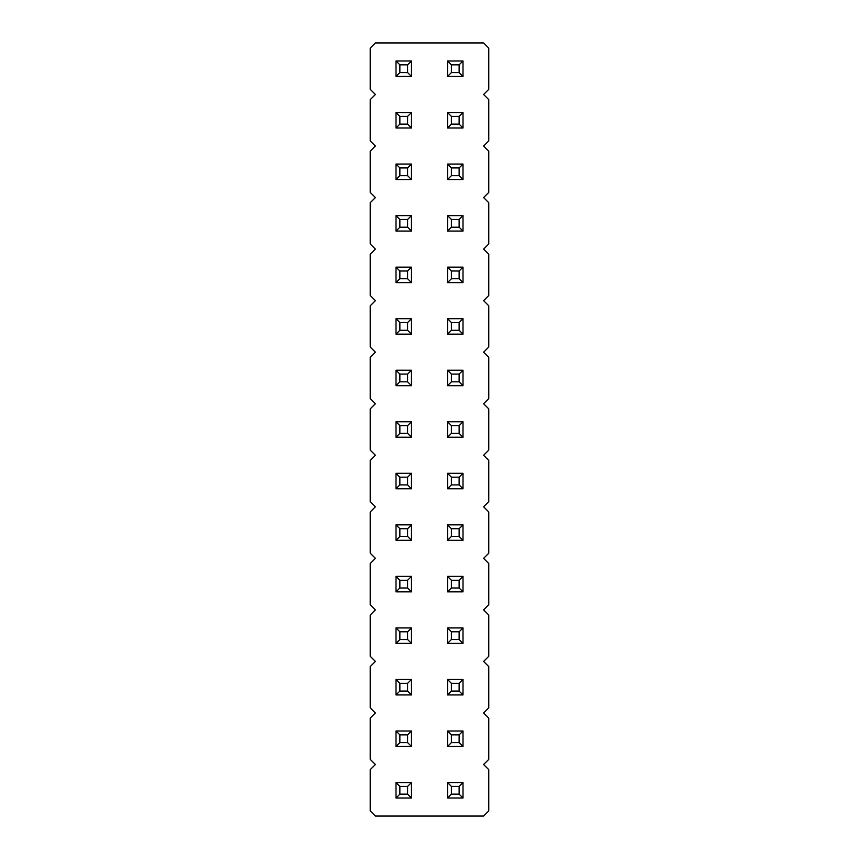 <?xml version="1.0" encoding="UTF-8"?>
<svg xmlns="http://www.w3.org/2000/svg" width="859" height="859" viewBox="0 0 859 859"><rect width="100%" height="100%" fill="white"/><g stroke="black" fill="none" stroke-linecap="round" stroke-linejoin="round"><path stroke-width="1.29" d="M375.383 42.95L370.229 48.104L370.229 89.336L375.383 94.49L370.229 99.644L370.229 140.876L375.383 146.03L370.229 151.184L370.229 192.416L375.383 197.57L370.229 202.724L370.229 243.956L375.383 249.11L370.229 254.264L370.229 295.496L375.383 300.65L370.229 305.804L370.229 347.036L375.383 352.19L370.229 357.344L370.229 398.576L375.383 403.73L370.229 408.884L370.229 450.116L375.383 455.27L370.229 460.424L370.229 501.656L375.383 506.81L370.229 511.964L370.229 553.196L375.383 558.35L370.229 563.504L370.229 604.736L375.383 609.89L370.229 615.044L370.229 656.276L375.383 661.43L370.229 666.584L370.229 707.816L375.383 712.97L370.229 718.124L370.229 759.356L375.383 764.51L370.229 769.664L370.229 810.896L375.383 816.05L483.617 816.05L488.771 810.896L488.771 769.664L483.617 764.51L488.771 759.356L488.771 718.124L483.617 712.97L488.771 707.816L488.771 666.584L483.617 661.43L488.771 656.276L488.771 615.044L483.617 609.89L488.771 604.736L488.771 563.504L483.617 558.35L488.771 553.196L488.771 511.964L483.617 506.81L488.771 501.656L488.771 460.424L483.617 455.27L488.771 450.116L488.771 408.884L483.617 403.73L488.771 398.576L488.771 357.344L483.617 352.19L488.771 347.036L488.771 305.804L483.617 300.65L488.771 295.496L488.771 254.264L483.617 249.11L488.771 243.956L488.771 202.724L483.617 197.57L488.771 192.416L488.771 151.184L483.617 146.03L488.771 140.876L488.771 99.644L483.617 94.49L488.771 89.336L488.771 48.104L483.617 42.95L375.383 42.95M411.461 576.389L395.999 576.389L395.999 591.851L411.461 591.851L411.461 576.389L407.596 580.255L407.596 587.986L411.461 591.851M411.461 540.311L411.461 524.849L407.596 528.714L407.596 536.446L411.461 540.311L395.999 540.311L395.999 524.849L411.461 524.849M411.461 488.771L411.461 473.309L407.596 477.174L407.596 484.906L411.461 488.771L395.999 488.771L395.999 473.309L411.461 473.309M395.999 318.689L411.461 318.689L407.596 322.554L399.864 322.554L395.999 318.689L395.999 334.151L411.461 334.151L411.461 318.689M411.461 370.229L395.999 370.229L395.999 385.691L411.461 385.691L411.461 370.229L407.596 374.094L407.596 381.826L411.461 385.691M395.999 421.769L411.461 421.769L407.596 425.634L399.864 425.634L395.999 421.769L395.999 437.231L411.461 437.231L411.461 421.769M447.539 370.229L463.001 370.229L459.136 374.094L451.404 374.094L447.539 370.229L447.539 385.691L463.001 385.691L463.001 370.229M463.001 421.769L447.539 421.769L447.539 437.231L463.001 437.231L463.001 421.769L459.136 425.634L459.136 433.365L463.001 437.231M463.001 488.771L463.001 473.309L459.136 477.174L459.136 484.906L463.001 488.771L447.539 488.771L447.539 473.309L463.001 473.309M463.001 591.851L463.001 576.389L459.136 580.255L459.136 587.986L463.001 591.851L447.539 591.851L447.539 576.389L463.001 576.389M447.539 524.849L463.001 524.849L459.136 528.714L451.404 528.714L447.539 524.849L447.539 540.311L463.001 540.311L463.001 524.849M463.001 318.689L447.539 318.689L447.539 334.151L463.001 334.151L463.001 318.689L459.136 322.554L459.136 330.286L463.001 334.151M463.001 127.991L463.001 112.529L459.136 116.395L459.136 124.125L463.001 127.991L447.539 127.991L447.539 112.529L463.001 112.529M463.001 179.531L463.001 164.069L459.136 167.935L459.136 175.665L463.001 179.531L447.539 179.531L447.539 164.069L463.001 164.069M395.999 112.529L411.461 112.529L407.596 116.395L399.864 116.395L395.999 112.529L395.999 127.991L411.461 127.991L411.461 112.529M411.461 179.531L411.461 164.069L407.596 167.935L407.596 175.665L411.461 179.531L395.999 179.531L395.999 164.069L411.461 164.069M411.461 231.071L411.461 215.609L407.596 219.475L407.596 227.206L411.461 231.071L395.999 231.071L395.999 215.609L411.461 215.609M463.001 215.609L447.539 215.609L447.539 231.071L463.001 231.071L463.001 215.609L459.136 219.475L459.136 227.206L463.001 231.071M463.001 267.149L447.539 267.149L447.539 282.611L463.001 282.611L463.001 267.149L459.136 271.014L459.136 278.745L463.001 282.611M411.461 267.149L395.999 267.149L395.999 282.611L411.461 282.611L411.461 267.149L407.596 271.014L407.596 278.745L411.461 282.611M463.001 731.009L447.539 731.009L447.539 746.471L463.001 746.471L463.001 731.009L459.136 734.875L459.136 742.606L463.001 746.471M411.461 731.009L395.999 731.009L395.999 746.471L411.461 746.471L411.461 731.009L407.596 734.875L407.596 742.606L411.461 746.471M395.999 679.469L411.461 679.469L407.596 683.334L399.864 683.334L395.999 679.469L395.999 694.931L411.461 694.931L411.461 679.469M463.001 694.931L463.001 679.469L459.136 683.334L459.136 691.066L463.001 694.931L447.539 694.931L447.539 679.469L463.001 679.469M463.001 643.391L463.001 627.929L459.136 631.794L459.136 639.525L463.001 643.391L447.539 643.391L447.539 627.929L463.001 627.929M411.461 643.391L411.461 627.929L407.596 631.794L407.596 639.525L411.461 643.391L395.999 643.391L395.999 627.929L411.461 627.929M447.539 60.989L463.001 60.989L459.136 64.855L451.404 64.855L447.539 60.989L447.539 76.451L463.001 76.451L463.001 60.989M395.999 60.989L411.461 60.989L407.596 64.855L399.864 64.855L395.999 60.989L395.999 76.451L411.461 76.451L411.461 60.989M463.001 782.549L447.539 782.549L447.539 798.011L463.001 798.011L463.001 782.549L459.136 786.414L459.136 794.145L463.001 798.011M411.461 798.011L411.461 782.549L407.596 786.414L407.596 794.145L411.461 798.011L395.999 798.011L395.999 782.549L411.461 782.549M395.999 591.851L399.864 587.986L407.596 587.986M395.999 576.389L399.864 580.255L407.596 580.255M399.864 587.986L399.864 580.255M395.999 524.849L399.864 528.714L407.596 528.714M395.999 540.311L399.864 536.446L399.864 528.714M399.864 536.446L407.596 536.446M395.999 473.309L399.864 477.174L407.596 477.174M395.999 488.771L399.864 484.906L399.864 477.174M399.864 484.906L407.596 484.906M395.999 334.151L399.864 330.286L399.864 322.554M411.461 334.151L407.596 330.286L407.596 322.554M399.864 330.286L407.596 330.286M395.999 385.691L399.864 381.826L407.596 381.826M395.999 370.229L399.864 374.094L407.596 374.094M399.864 381.826L399.864 374.094M395.999 437.231L399.864 433.365L399.864 425.634M411.461 437.231L407.596 433.365L407.596 425.634M399.864 433.365L407.596 433.365M447.539 385.691L451.404 381.826L451.404 374.094M463.001 385.691L459.136 381.826L459.136 374.094M451.404 381.826L459.136 381.826M447.539 437.231L451.404 433.365L459.136 433.365M447.539 421.769L451.404 425.634L459.136 425.634M451.404 433.365L451.404 425.634M447.539 473.309L451.404 477.174L459.136 477.174M447.539 488.771L451.404 484.906L451.404 477.174M451.404 484.906L459.136 484.906M447.539 576.389L451.404 580.255L459.136 580.255M447.539 591.851L451.404 587.986L451.404 580.255M451.404 587.986L459.136 587.986M447.539 540.311L451.404 536.446L451.404 528.714M463.001 540.311L459.136 536.446L459.136 528.714M451.404 536.446L459.136 536.446M447.539 334.151L451.404 330.286L459.136 330.286M447.539 318.689L451.404 322.554L459.136 322.554M451.404 330.286L451.404 322.554M447.539 112.529L451.404 116.395L459.136 116.395M447.539 127.991L451.404 124.125L451.404 116.395M451.404 124.125L459.136 124.125M447.539 164.069L451.404 167.935L459.136 167.935M447.539 179.531L451.404 175.665L451.404 167.935M451.404 175.665L459.136 175.665M395.999 127.991L399.864 124.125L399.864 116.395M411.461 127.991L407.596 124.125L407.596 116.395M399.864 124.125L407.596 124.125M395.999 164.069L399.864 167.935L407.596 167.935M395.999 179.531L399.864 175.665L399.864 167.935M399.864 175.665L407.596 175.665M395.999 215.609L399.864 219.475L407.596 219.475M395.999 231.071L399.864 227.206L399.864 219.475M399.864 227.206L407.596 227.206M447.539 231.071L451.404 227.206L459.136 227.206M447.539 215.609L451.404 219.475L459.136 219.475M451.404 227.206L451.404 219.475M447.539 282.611L451.404 278.745L459.136 278.745M447.539 267.149L451.404 271.014L459.136 271.014M451.404 278.745L451.404 271.014M395.999 282.611L399.864 278.745L407.596 278.745M395.999 267.149L399.864 271.014L407.596 271.014M399.864 278.745L399.864 271.014M447.539 746.471L451.404 742.606L459.136 742.606M447.539 731.009L451.404 734.875L459.136 734.875M451.404 742.606L451.404 734.875M395.999 746.471L399.864 742.606L407.596 742.606M395.999 731.009L399.864 734.875L407.596 734.875M399.864 742.606L399.864 734.875M395.999 694.931L399.864 691.066L399.864 683.334M411.461 694.931L407.596 691.066L407.596 683.334M399.864 691.066L407.596 691.066M447.539 679.469L451.404 683.334L459.136 683.334M447.539 694.931L451.404 691.066L451.404 683.334M451.404 691.066L459.136 691.066M447.539 627.929L451.404 631.794L459.136 631.794M447.539 643.391L451.404 639.525L451.404 631.794M451.404 639.525L459.136 639.525M395.999 627.929L399.864 631.794L407.596 631.794M395.999 643.391L399.864 639.525L399.864 631.794M399.864 639.525L407.596 639.525M447.539 76.451L451.404 72.585L451.404 64.855M463.001 76.451L459.136 72.585L459.136 64.855M451.404 72.585L459.136 72.585M395.999 76.451L399.864 72.585L399.864 64.855M411.461 76.451L407.596 72.585L407.596 64.855M399.864 72.585L407.596 72.585M447.539 798.011L451.404 794.145L459.136 794.145M447.539 782.549L451.404 786.414L459.136 786.414M451.404 794.145L451.404 786.414M395.999 782.549L399.864 786.414L407.596 786.414M395.999 798.011L399.864 794.145L399.864 786.414M399.864 794.145L407.596 794.145"/></g></svg>
